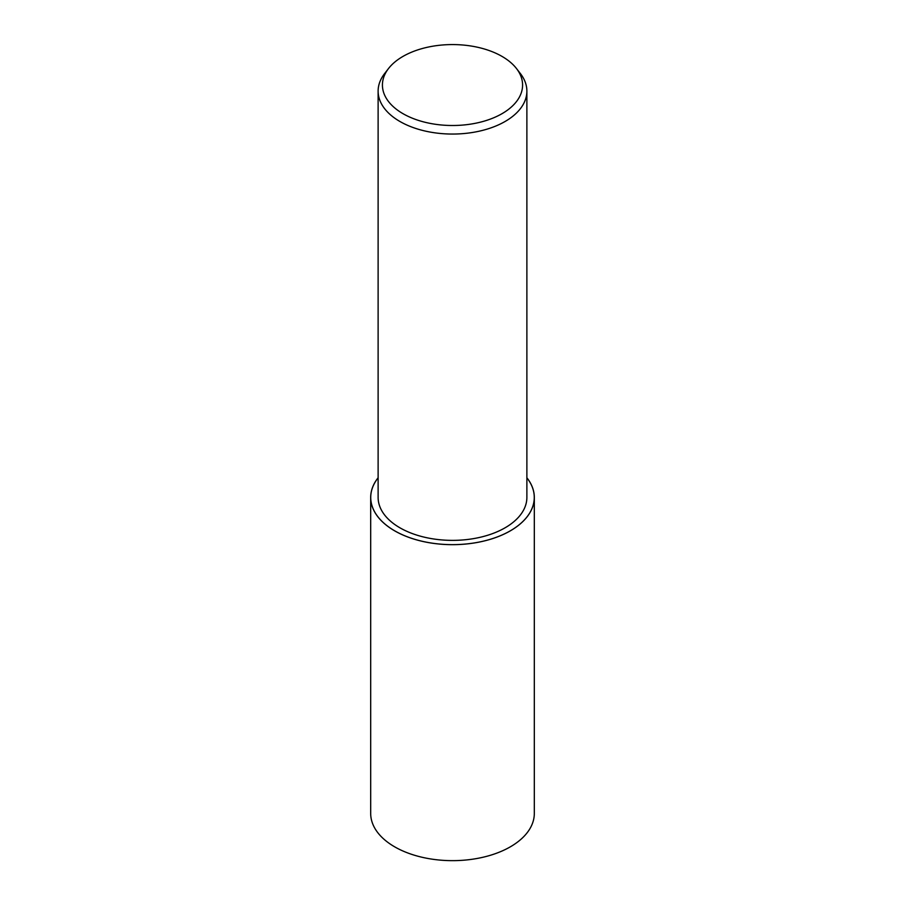 <?xml version="1.0" encoding="UTF-8"?>
<svg xmlns="http://www.w3.org/2000/svg" width="905" height="905" viewBox="0 0 905 905"><rect width="100%" height="100%" fill="white"/><g stroke="black" fill="none" stroke-linecap="round" stroke-linejoin="round"><path stroke-width="1.36" d="M526.88 477.761A81.812 47.23 180 0 1 534.312 497.433A81.812 47.23 180 0 1 510.352 530.828A81.812 47.23 180 0 1 421.187 541.077A81.812 47.23 180 0 1 370.688 497.433A81.812 47.23 180 0 1 378.12 477.761M534.312 497.433L534.312 813.425A81.812 47.23 180 0 1 510.352 846.82A81.812 47.23 180 0 1 421.187 857.058A81.812 47.23 180 0 1 370.688 813.425L370.688 497.433M516.472 68.52L520.398 73.588A74.38 42.942 180 0 1 526.88 91.111A74.38 42.942 180 0 1 505.092 121.485A74.38 42.942 180 0 1 424.038 130.784A74.38 42.942 180 0 1 378.12 91.111A74.38 42.942 180 0 1 384.602 73.588L388.528 68.52A70.081 40.465 180 0 1 402.94 56.427A70.081 40.465 180 0 1 516.472 68.52A70.081 40.465 180 0 1 502.06 113.657A70.081 40.465 180 0 1 412.759 118.363A70.081 40.465 180 0 1 388.528 68.52M526.88 91.111L526.88 497.433A74.38 42.942 180 0 1 505.092 527.796A74.38 42.942 180 0 1 424.038 537.106A74.38 42.942 180 0 1 378.12 497.433L378.12 91.111M526.88 477.829A81.767 47.207 180 0 1 510.318 530.816A81.767 47.207 180 0 1 405.87 536.213A81.767 47.207 180 0 1 378.12 477.829"/></g></svg>
